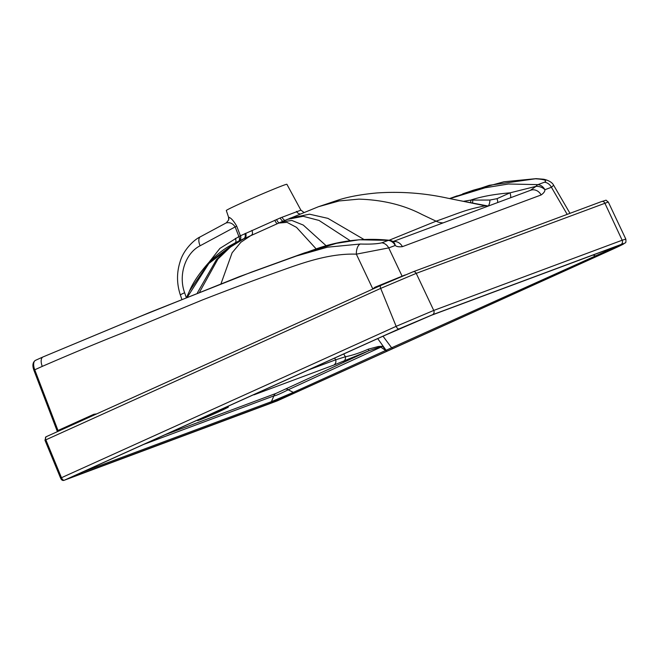 <?xml version="1.0" encoding="UTF-8"?>
<svg xmlns="http://www.w3.org/2000/svg" width="659" height="659" viewBox="0 0 659 659"><rect width="100%" height="100%" fill="white"/><g stroke="black" fill="none" stroke-linecap="round" stroke-linejoin="round"><path stroke-width="0.99" d="M308.091 370.078L335.703 359.798A4.72 4.111 69.6 0 1 333.619 365.16L368.9 350.753L275.981 393.415L165.038 434.759M255.074 394.049A4.72 4.119 69.6 0 1 253.97 394.84L333.619 365.16M334.583 358.101L335.703 359.798L345.415 356.758A4.72 3.905 69 0 1 343.388 361.453M176.25 429.684L399.057 328.956L431.488 315.241L619.056 245.346C625.053 243.204 622.137 244.835 610.308 250.239L294.771 392.888L269.951 403.382L76.905 475.32C72.597 476.795 74.821 475.543 83.578 471.58L176.25 429.684A3.204 1.582 65.7 0 0 176.299 429.668A3.204 1.582 65.7 0 0 176.34 429.643A3.204 1.573 65.7 0 0 176.39 429.627A3.204 1.573 65.7 0 0 176.431 429.602M83.578 471.58A3.204 1.565 65.7 0 0 83.627 471.564L175.961 429.816A3.204 1.565 65.7 0 0 176.011 429.792M199.908 419.841C189.446 423.811 217.042 411.043 226.07 407.74C236.54 403.778 208.936 416.546 199.908 419.841L197.889 420.45M226.07 407.74L228.096 407.138M238.706 241.112A4.72 2.282 63.9 0 0 238.904 236.589L235.164 226.918C232.816 223.417 229.826 222.083 226.194 222.923M209.06 262.233L219.9 248.402L238.904 236.589A4.72 0.618 158.8 0 0 240.395 235.79L280.215 217.956L300.718 210.229M470.592 202.807A7.546 3.797 87.7 0 0 470.765 200.097L489.934 200.039L497.026 198.68L509.992 192.848C494.234 194.174 481.152 196.588 470.765 200.097L463.318 201.341M510.659 197.716A7.546 3.303 65.8 0 0 509.992 192.848L535.981 186.357L530.223 190.443M449.537 198.581L489.299 185.294L535.396 178.787C544.482 179.347 547.522 180.484 544.507 182.189L537.983 184.619L508.41 184.009L485.148 187.774L449.899 198.623M553.651 185.261L551.426 187.28L544.902 189.718C545.018 191.349 543.757 193.095 541.121 194.965L402.41 246.647C399.057 247.067 396.669 246.672 395.252 245.477A9.432 6.681 -63.7 0 0 392.286 241.153A9.432 9.432 0 0 0 389.304 240.255C363.175 237.66 338.149 240.774 314.228 249.596L251.194 272.233L304.359 252.941L336.568 243.311L359.18 239.769L388.34 240.378L381.816 242.809C377.245 243.929 370.094 244.332 360.341 244.019L327.424 247.191L296.435 256.005L239.349 276.64L140.4 316.361L43.132 356.89A9.432 4.605 -114.3 0 0 42.992 356.947L35.487 360.333A9.432 4.605 -114.3 0 1 35.635 360.275M389.304 240.255A9.432 4.143 97.3 0 0 388.34 240.378A9.432 8.229 -110.4 0 1 395.252 245.477L388.728 247.908L356.346 254.16C328.899 253.196 301.814 263.221 279.342 271.253C255.659 279.638 229.999 289.219 202.354 299.977L122.154 333.092C97.647 342.804 71.015 353.908 42.25 366.388L34.746 369.781A9.432 4.605 -114.3 0 1 35.487 360.333C32.711 362.162 32.184 365.481 33.914 370.284L34.746 369.781L57.992 430.5L93.858 414.289L96.667 413.901M372.64 289.136L374.782 287.308L405.12 274.951M556.649 218.294L569.261 213.598M544.902 189.718A9.432 7.381 -166.1 0 0 535.981 186.357A9.432 4.226 97.5 0 1 537.983 184.619A9.432 8.229 -110.4 0 1 544.902 189.718M392.286 241.153L393.126 241.688M186.192 297.308L184.635 292.761C178.128 275.05 185.352 253.18 200.114 245.774L235.164 226.918A4.72 0.618 -21.1 0 0 236.688 226.095L240.395 235.79A4.72 3.987 63.6 0 1 238.78 241.079L281.195 221.959L318.404 206.737L339.146 200.954L358.784 199.133C382.698 199.834 403.819 204.982 422.155 214.57L436.085 221.177C460.056 212.775 465.081 209.719 485.337 205.822L487.017 206.086M230.559 245.403C224.225 248.764 217.108 254.316 209.208 262.076C199.619 272.793 193.029 282.48 189.438 291.113L209.027 262.455L235.148 242.907A4.72 2.274 62.6 0 0 235.329 238.393M230.634 245.362L234.736 243.122M236.688 226.095C233.541 220.658 230.831 217.701 228.574 217.223A4.72 4.704 -164.6 0 1 228.648 219.958L226.35 222.808M228.574 217.223L226.309 210.518A33.016 0.956 -23.4 0 1 241.491 203.038A33.016 0.956 -23.4 0 1 286.904 184.289L300.842 210.056L303.89 212.387M487.94 206.185A18.864 18.617 76.7 0 1 485.337 205.822L459.669 200.6L488.319 206.045A7.546 3.715 91.7 0 0 489.934 200.039M389.164 240.238L436.085 221.177A18.864 16.459 69.6 0 0 443.178 222.866M427.839 266.302L578.684 210.089M375.004 288.074A1.886 0.725 65.9 0 0 374.782 287.308M343.693 353.99L345.415 356.758C352.351 355.382 359.971 352.853 368.266 349.179L368.9 350.753L380.432 346.815L380.367 346.354L378.151 346.543L368.266 349.179M380.367 346.354L382.665 346.329L288.181 389.79C279.927 393.942 275.165 395.977 273.897 395.886L143.678 444.413M387.22 351.09A3.204 1.565 -114.3 0 1 385.655 350.473L380.836 347.153A4.72 2.306 -114.8 0 0 380.432 346.815L382.665 346.329L386.001 350.316L293.329 392.377L271.393 401.677L82.63 472.017M387.64 350.901A3.204 1.557 -114.3 0 1 386.083 350.283L386.001 350.316A3.204 1.549 -114.3 0 0 387.55 350.942M294.771 392.888A3.204 1.565 -114.3 0 1 293.329 392.377L288.181 389.79A4.72 2.306 -114.8 0 0 286.072 389.082M269.951 403.382A3.204 2.801 -110.4 0 0 271.393 401.677L273.897 395.886A4.72 4.119 -110.4 0 1 275.981 393.415M76.905 475.32A3.204 2.801 -110.4 0 0 78.149 474.101M618.579 245.527L386.083 350.283L377.714 338.602M431.488 315.241A3.204 2.784 69.5 0 1 431.332 315.299L525.182 280.322A3.204 2.801 69.6 0 1 525.025 280.38M610.308 250.239A3.204 1.582 -114.3 0 1 608.792 249.687L608.018 249.456M277.085 400.944A1.886 1.647 -110.4 0 0 277.184 400.903L64.318 480.222A3.303 1.615 -114.3 0 1 61.452 477.651L45.825 439.784A2.834 1.384 -114.3 0 1 45.99 436.81A2.834 1.384 -114.3 0 1 46.039 436.793L380.811 285.446M399.016 328.907L64.318 480.222A1.886 1.647 -110.4 0 1 64.228 480.263C62.704 480.856 61.493 480.139 60.595 478.113L396.15 326.337L380.688 288.395L416.224 273.361L608.298 202.016C604.649 199.619 608.273 199.759 601.626 201.539A2.834 2.471 69.6 0 1 604.822 203.079L622.154 240.23L433.737 310.438L396.15 326.337A3.303 1.615 -114.3 0 0 399.016 328.907L432.469 314.755A3.303 2.883 -110.4 0 0 433.737 310.438L416.224 273.361A2.834 2.471 69.6 0 0 413.036 271.813L601.626 201.539A2.834 2.471 69.6 0 0 601.494 201.588M277.184 400.903L611.881 249.588C624.048 244.036 627.047 242.355 620.885 244.547L432.469 314.755M175.92 429.833A3.204 1.565 65.7 0 0 175.969 429.816L385.449 335.11A3.204 1.565 65.7 0 0 385.499 335.085M184.635 292.761A9.432 1.03 161.1 0 0 180.409 295.158L181.769 299.112M44.969 440.237L380.688 288.395A2.834 1.384 65.7 0 1 380.853 285.421L413.02 271.813A2.834 2.471 69.6 0 0 412.888 271.87L380.894 285.405A2.834 1.384 65.7 0 0 380.853 285.421L45.99 436.81L44.969 440.237L60.595 478.113M58.198 431.291A1.886 0.923 65.7 0 0 57.992 430.5L57.16 431.011L33.914 370.284M42.25 366.388A9.432 4.605 -114.3 0 1 42.992 356.947L150.095 312.292L251.194 272.233M372.895 289.021A1.886 0.741 37.3 0 0 372.805 288.922L356.346 254.16A9.432 4.629 -88.7 0 1 360.341 244.019M381.816 242.809A9.432 8.229 -110.4 0 1 388.728 247.908L401.957 275.857A1.886 1.647 69.6 0 0 402.163 276.17M567.177 214.373A1.886 1.647 69.6 0 1 567.144 214.299L551.426 187.28A9.432 8.229 -110.4 0 0 544.507 182.189M541.121 194.965A9.432 8.229 -110.4 0 0 530.676 190.253L393.085 241.523M402.41 246.647A9.432 8.229 -110.4 0 0 393.258 241.598M326.337 245.906L303.272 225.065L291.855 220.46L281.195 221.959M350.201 240.724L319.022 220.436L303.173 216.3L287.011 219.455M279.103 222.874A4.72 1.26 66.9 0 1 276.549 219.513M283.065 221.152A4.72 1.788 67.2 0 1 280.215 217.956M277.217 223.698A4.72 1.013 66.8 0 1 274.819 220.246M316.213 248.962L296.501 227.363L287.019 222.355L278.642 223.072M221.07 283.543L232.108 252.792L240.873 242.273L251.565 235.09C252.636 234.365 252.768 232.792 251.944 230.362M199.71 291.863L217.972 258.987L230.345 247.133L244.538 238.319A4.72 3.213 65 0 0 245.683 233.245M187.626 296.723L208.878 263.46L237.899 241.515L242.982 239.052M238.929 241.005A4.72 3.97 63.7 0 0 240.527 235.716M200.114 245.774A9.432 4.522 -118.3 0 1 200.344 236.803L200.344 236.803C193.68 239.851 183.507 250.132 180.269 261.195C176.571 272.414 176.62 283.741 180.409 295.158M472.478 203.186A7.546 3.789 88.1 0 0 472.75 200.023M497.743 202.527A7.546 3.41 65.8 0 0 497.026 198.68M363.776 239.357L327.935 218.368L309.508 214.191L290.042 218.162M285.026 220.304A4.72 2.051 67.3 0 1 282.044 217.19M300.076 213.953A4.72 4.119 69.6 0 1 296.484 211.391M197.436 292.769L216.416 259.695L229.134 247.71L243.682 238.723A4.72 3.328 64.8 0 0 244.917 233.607M569.977 213.327L553.667 185.294C551.525 180.788 543.864 179.108 542.958 179.174L536.113 178.647A9.432 4.086 90.5 0 0 535.396 178.787M625.828 239.11L622.154 240.23A3.303 2.883 -110.4 0 1 620.885 244.547M94.056 415.079A1.886 0.923 65.7 0 0 93.858 414.289M378.365 347.351L378.151 346.543M393.184 348.397A3.204 1.565 -114.3 0 1 391.603 347.763L383.027 336.205M525.33 280.264A3.204 2.801 69.6 0 1 525.174 280.322L610.209 248.641A3.204 2.801 69.6 0 1 610.053 248.69M610.366 248.575A3.204 2.801 69.6 0 1 610.209 248.641L621.157 244.604M596.7 256.392A3.204 1.565 -114.3 0 1 595.135 255.774L593.034 255.041M385.4 335.126A3.204 1.565 65.7 0 0 385.449 335.11L431.332 315.299M625.819 239.102C626.091 241.754 625.869 243.023 625.136 242.924L611.931 249.572L277.233 400.886L64.228 480.263M57.366 431.67L57.16 431.011M237.899 241.515L234.695 243.146M189.438 291.121L186.769 297.069M228.574 217.33L228.648 219.949M226.383 222.8L200.344 236.803M459.669 200.6L447.486 198.145C424.355 193.087 400.886 191.349 377.08 192.939C362.458 194.257 349.995 196.473 339.69 199.578L318.404 206.737M608.315 202.058L625.844 239.151M536.113 178.647L503.913 181.777L473.549 190.121L462.659 193.878M457.272 195.797L449.586 198.557M75.291 475.518L83.627 471.564"/></g></svg>
